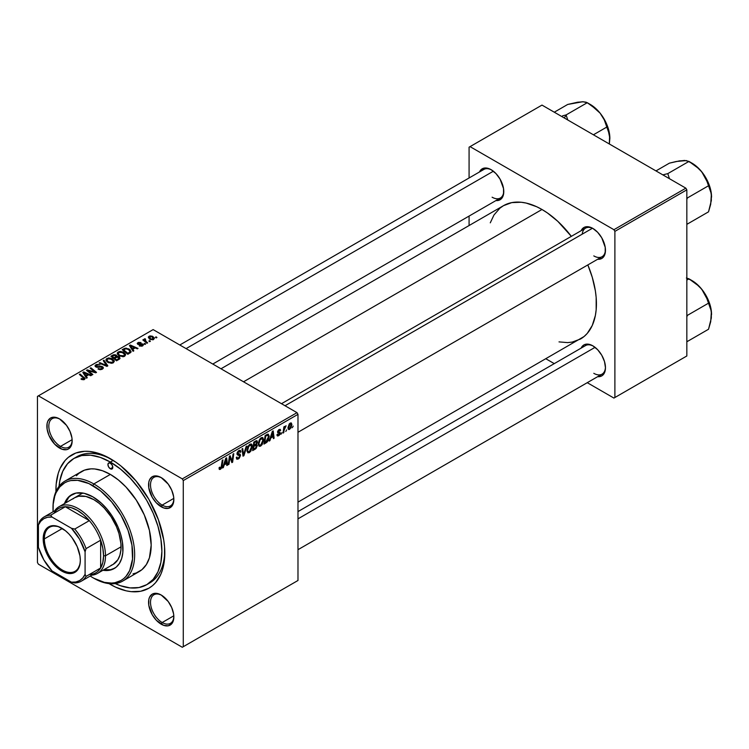 <?xml version="1.0" encoding="UTF-8"?>
<svg xmlns="http://www.w3.org/2000/svg" width="749" height="749" viewBox="0 0 749 749"><rect width="100%" height="100%" fill="white"/><g stroke="black" fill="none" stroke-linecap="round" stroke-linejoin="round"><path stroke-width="1.12" d="M161.7 595.315A16.497 9.522 -120 0 0 150.512 602.589A16.497 9.522 -120 0 0 162.177 622.522L161.204 624.207A17.873 10.317 60 0 1 148.564 602.318A17.873 10.317 60 0 1 161.204 595.015L156.363 593.339L152.262 594.135L149.528 597.29L148.808 599.612L148.808 605.304L152.262 614.77L156.363 620.303L163.666 625.349L168.225 625.799L171.708 623.786L172.879 621.932L173.843 616.904L173.599 613.918L171.708 607.57L168.225 601.531L161.204 595.015A17.873 10.317 60 0 1 173.843 616.904A17.873 10.317 60 0 1 161.204 624.207L162.177 622.522A16.497 9.522 60 0 1 151.401 607.982A16.497 9.522 60 0 1 153.929 594.762A16.497 9.522 60 0 1 161.7 595.315M60.014 419.197A16.497 9.522 -120 0 0 48.825 426.471A16.497 9.522 -120 0 0 60.491 446.395L59.517 448.08A17.873 10.317 60 0 1 46.878 426.19A17.873 10.317 60 0 1 59.517 418.897L54.677 417.212L50.586 418.008L47.842 421.163L47.121 423.485L47.121 429.177L49.013 435.525L54.677 444.176L61.98 449.222L66.539 449.672L68.449 448.969L71.192 445.814L72.157 440.787L71.913 437.8L70.022 431.443L66.539 425.404L59.517 418.897A17.873 10.317 60 0 1 72.157 440.787A17.873 10.317 60 0 1 59.517 448.08L60.491 446.395A16.497 9.522 60 0 1 49.715 431.855A16.497 9.522 60 0 1 52.243 418.635A16.497 9.522 60 0 1 60.014 419.197M161.7 477.899A16.497 9.522 -120 0 0 150.512 485.174A16.497 9.522 -120 0 0 162.177 505.107L161.204 506.792A17.873 10.317 60 0 1 148.564 484.903A17.873 10.317 60 0 1 161.204 477.6L156.363 475.924L152.262 476.72L149.528 479.866L148.808 482.187L148.808 487.889L152.262 497.355L156.363 502.888L163.666 507.934L168.225 508.384L171.708 506.371L172.879 504.517L173.843 499.489L173.599 496.503L171.708 490.155L168.225 484.116L161.204 477.6A17.873 10.317 60 0 1 173.843 499.489A17.873 10.317 60 0 1 161.204 506.792L162.177 505.107A16.497 9.522 60 0 1 151.401 490.567A16.497 9.522 60 0 1 153.929 477.347A16.497 9.522 60 0 1 161.7 477.899M72.119 439.682L60.491 446.395L72.119 439.682M173.805 615.809L162.177 622.522L173.805 615.809M173.805 498.385L162.177 505.107L173.805 498.385M281.484 403.702L585.549 228.145A16.497 9.522 60 0 1 593.32 228.707A16.497 9.522 -120 0 0 582.216 234.156M581.14 230.692A17.873 10.317 60 0 1 592.824 228.408L587.993 226.722L585.802 226.807L583.892 227.518L581.14 230.692M479.454 171.989A17.873 10.317 60 0 1 491.138 169.695L488.676 168.553L484.126 168.104L480.633 170.117L479.454 171.989M592.824 345.823L587.993 344.137L585.802 344.231L583.892 344.933L581.149 348.088A17.873 10.317 60 0 1 592.824 345.823L592.824 345.823A17.873 10.317 60 0 1 605.464 367.712L604.499 361.57L601.765 355.251L597.665 349.727L592.824 345.823M73.926 458.444A72.868 42.066 60 0 1 110.356 462.058L113.202 460.41L110.356 462.058L100.31 457.396L90.638 455.205L81.735 455.551L73.926 458.444L67.522 463.762L62.757 471.299L59.826 480.764L59.068 486.298A72.868 42.066 60 0 1 73.926 458.444L76.847 456.759A72.868 42.066 60 0 1 111.835 459.568A72.868 42.066 -120 0 0 75.415 457.658M110.356 584.407A76.988 44.453 60 0 1 109.026 583.621L115.692 587.188L126.16 590.83L131.197 591.654L140.606 591.279L148.854 588.227L152.44 585.727L155.623 582.61L160.651 574.642L162.458 569.877L164.537 558.988L164.537 546.667L163.75 540.113L158.367 519.637L148.854 499.321L136.018 480.924L120.982 466.028L115.692 462.067L105.019 455.907L99.739 453.763L89.524 451.441L84.693 451.291L75.827 453.014L68.281 457.377L65.097 460.495L60.06 468.453L58.263 473.228L56.184 484.107L55.941 491.662A76.988 44.453 60 0 1 110.356 458.688L110.356 458.688A76.988 44.453 60 0 1 164.799 552.977A76.988 44.453 60 0 1 110.356 584.407L110.73 583.761L110.356 584.407M220.992 368.78L503.487 205.675A76.988 44.453 -120 0 1 541.986 209.495L547.322 212.875L557.79 221.32L571.337 236.356A76.988 44.453 -120 0 0 541.986 209.495L243.537 381.793L541.986 209.495L536.649 206.715L526.182 203.073L521.154 202.249L511.736 202.623L503.487 205.675L499.901 208.175L493.975 215L490.277 222.828M559.016 341.89L567.648 342.611L572.227 342.078L580.475 339.025A76.988 44.453 -120 0 0 587.834 264.931L592.281 277.336L595.38 290.912L596.167 297.465L596.167 309.796L595.38 315.441L592.281 325.45L587.253 333.408L584.07 336.526L297.98 502.13M297.98 511.595L585.549 345.57A16.497 9.522 60 0 1 593.32 346.122M179.797 344.999L483.863 169.443A16.497 9.522 60 0 1 491.634 169.995M37.45 396.39L37.45 562.518L37.45 396.39L153.133 329.597L297.007 412.662L182.297 478.892L38.424 395.828L182.297 478.892L183.271 480.577L183.271 646.705L297.98 580.484L297.98 414.347L183.271 480.577L183.271 646.705L182.297 647.267L38.424 564.203L37.45 562.518L38.424 564.203L182.297 647.267L297.98 580.484L182.297 647.267L297.98 580.484L297.98 414.347L297.007 412.662L297.98 414.347L183.271 480.577L182.297 478.892L297.007 412.662L153.133 329.597L37.45 396.39M263.601 439.841L262.206 444.532L260.502 446.189L259.023 446.179L258.349 443.108L260.118 438.661L262.506 437.435L263.601 439.841L262.777 437.547L261.251 437.697L259.229 440.047L258.302 444.063L259.173 446.282L260.633 446.114L258.349 444.794L260.633 446.114L263.601 439.841L262.824 439.391L263.601 439.841M270.764 438.015L269.93 440.646L269.163 441.086L272.327 431.405L273.188 430.909L274.125 438.221L273.413 438.633L273.188 436.62L270.764 438.015L273.188 436.62L273.413 438.633L274.125 438.221L273.188 430.909L272.327 431.405L269.163 441.086L269.93 440.646L269.406 440.346L269.93 440.646L270.764 438.015L270.267 437.725L270.764 438.015M220.449 469.314L219.232 469.267L219.12 467.629L219.832 467.123L220.197 468.481L221.086 467.741L222.247 460.317L222.959 459.905L221.657 467.928L220.449 469.314L222.116 466.15L222.959 459.905L222.247 460.317L221.432 466.355L220.496 468.368L219.832 467.123L219.12 467.629L219.438 469.473L220.449 469.314L219.064 468.509L220.449 469.314M240.532 455.411L239.212 458.341L236.778 459.174L236.291 457.508L237.002 457.002L237.227 458.116L238.088 458.182L239.802 456.197L239.596 455.27L237.115 454.465L237.124 452.873L238.173 451.141L239.68 450.289L240.579 450.617L240.888 451.9L240.186 452.387L239.98 451.507L239.006 451.46L237.705 453.323L240.101 454.156L240.532 455.411L237.705 453.323L238.884 451.535L240.186 452.387L240.888 451.9L240.317 450.383L238.903 450.598L237.002 453.782L237.798 455.036L239.83 455.888L238.444 458.004L237.18 458.06L237.002 457.002L236.291 457.508L236.862 459.231L238.397 458.95L236.3 457.742L238.397 458.95L240.532 455.411L237.021 453.379L240.532 455.411M246.898 446.086L243.921 455.664L243.022 456.178L241.983 448.923L242.695 448.511L243.584 454.737L246.131 446.526L246.898 446.086L246.131 446.526L243.584 454.737L242.695 448.511L241.983 448.923L243.022 456.178L243.921 455.664L242.854 455.046L243.921 455.664L246.898 446.086M252.291 446.367L250.896 451.057L249.323 452.649L247.797 452.78L247.001 450.121L248.331 445.861L250.971 443.932L252.01 444.709L252.291 446.367L251.458 444.082L249.941 444.232L247.919 446.582L246.992 450.598L247.863 452.817L249.323 452.649L247.039 451.329L249.323 452.649L252.291 446.367L251.514 445.917L252.291 446.367M293.196 426.087L292.325 427.716L293.196 426.087M257.328 445.477L256.149 448.408L252.647 450.626L253.799 442.107L256.364 440.712L257.207 440.974L257.366 442.528L256.476 444.382L257.328 445.477L256.476 444.382L257.413 441.919L256.476 440.684L253.799 442.107L252.647 450.626L255.372 449.054L254.576 448.595L255.372 449.054L257.328 445.477L255.54 444.447L257.328 445.477M224.194 464.904L223.361 467.535L222.593 467.975L225.749 458.294L226.619 457.798L227.546 465.11L226.835 465.522L226.61 463.509L224.194 464.904L226.61 463.509L226.835 465.522L227.546 465.11L226.619 457.798L225.749 458.294L222.593 467.975L223.361 467.535L222.837 467.236L223.361 467.535L224.194 464.904L223.689 464.614L224.194 464.904M229.7 459.081L228.969 464.296L228.248 464.708L229.419 456.178L230.158 455.748L232.106 461.29L233.051 454.081L233.772 453.66L232.621 462.189L231.872 462.62L229.915 457.096L229.7 459.081L229.915 457.096L231.872 462.62L232.621 462.189L233.772 453.66L233.051 454.081L232.106 461.29L230.158 455.748L229.419 456.178L228.248 464.708L228.969 464.296L228.361 463.94L228.969 464.296L229.7 459.081L229.072 458.716L229.7 459.081M278.665 434.991L277.654 434.148L276.943 434.757L278.637 435.721L277.523 435.984L276.999 435.309L277.654 434.148L278.394 435.113L279.583 433.774L277.71 432.688L277.673 431.34L278.759 429.757L280.201 429.346L280.66 430.366L279.948 430.881L279.115 430.244L278.272 431.518L280.22 432.594L279.789 434.645L278.637 435.721L280.304 433.1L278.272 431.518L279.012 430.301L279.948 430.881L280.66 430.366L280.257 429.374L279.049 429.561L277.57 432.051L279.602 433.577L278.665 434.991L277.064 434.57M267.065 442.116L263.957 444.091L265.109 435.572L268.048 434.158L269.153 435.974L268.385 440.084L267.065 442.116L269.172 436.442L267.674 434.195L265.109 435.572L263.957 444.091L265.97 442.931L265.174 442.472L265.97 442.931L267.065 442.116L266.391 441.723L267.065 442.116M291.885 424.543L291.005 427.904L288.974 429.58L288 427.726L289.208 424.037L290.949 422.885L291.885 424.543L291.333 422.988L290.228 423.11L287.991 428.044L288.534 429.477L289.676 429.346L288.009 428.381L289.676 429.346L291.885 424.543L291.033 424.046L291.885 424.543M286.652 429.87L285.781 431.49L286.652 429.87M284.124 430.169L283.768 432.66L283.047 433.072L283.88 426.874L284.601 426.462L284.423 427.745L286.052 425.732L284.124 430.169L286.052 425.732L284.423 427.745L284.601 426.462L283.88 426.874L283.047 433.072L283.768 432.66L283.15 432.304L283.768 432.66L284.124 430.169L283.487 429.795L284.124 430.169M281.886 432.622L281.015 434.251L281.886 432.622M145.624 344.034L144.81 343.379L144.089 343.8L144.913 344.446L145.624 344.034L144.81 343.379L144.089 343.8L144.913 344.446L145.624 344.034M150.39 341.282L149.585 340.626L148.864 341.048L149.688 341.694L150.39 341.282L149.585 340.626L148.864 341.048L149.688 341.694L150.39 341.282M124.624 356.262L125.514 354.183L123.37 352.114L119.924 351.384L117.406 352.685L117.359 353.959L118.595 355.419L123.005 356.749L124.624 356.262L125.626 354.783L123.641 352.264L118.258 351.88L117.265 353.631L119.344 355.915L124.624 356.262M133.837 350.841L132.816 349.287L135.232 347.892L137.31 348.837L138.022 348.425L130.289 345.036L129.427 345.532L133.069 351.29L133.837 350.841L132.816 349.287L135.232 347.892L137.31 348.837L138.022 348.425L130.289 345.036L129.427 345.532L133.069 351.29L133.837 350.841M116.891 356.599L116.17 355.101L116.17 357.47L116.17 355.101L113.689 354.745L113.689 355.541L113.689 354.745L112.631 355.223L112.631 356.149L112.631 355.223L110.889 356.234L116.544 360.821L119.887 358.705L119.475 357.151L116.891 356.599L116.619 355.419L115.018 354.68L110.889 356.234L116.544 360.821L120.046 358.191L119.11 356.899L117.022 356.159M107.828 365.858L103.989 360.213L103.231 360.653L106.517 365.493L99.795 362.638L99.074 363.05L106.92 366.383L107.828 365.858L103.989 360.213L103.231 360.653L106.517 365.493L99.795 362.638L99.074 363.05L106.92 366.383L107.828 365.858M81.547 379.397L83.776 379.743L85.049 378.423L80.059 374.032L79.338 374.444L84.019 378.488L83.12 379.153L81.613 378.545L80.995 379.003L84.44 379.462L85.077 378.62L80.059 374.032L79.338 374.444L83.345 377.702L83.691 378.975L81.613 378.545L80.995 379.003L81.547 379.397M92.867 374.491L88.054 370.624L95.778 372.815L96.527 372.384L90.872 367.787L90.152 368.208L94.983 372.084L87.259 369.875L86.51 370.306L92.155 374.912L92.867 374.491L88.054 370.624L95.778 372.815L96.527 372.384L90.872 367.787L90.152 368.208L94.983 372.084L87.259 369.875L86.51 370.306L92.155 374.912L92.867 374.491M87.259 377.73L86.238 376.176L88.654 374.781L90.741 375.726L91.453 375.315L83.71 371.925L82.849 372.422L86.491 378.179L87.259 377.73L86.238 376.176L88.654 374.781L90.741 375.726L91.453 375.315L83.71 371.925L82.849 372.422L86.491 378.179L87.259 377.73M101.883 367.16L101.639 369.444L101.639 368.611L99.786 369.004L99.786 369.65L98.821 368.658L98.821 369.388L98.606 368.527L98.606 369.304L98.606 368.527L97.979 368.985L102.388 369.098L103.278 368.246L103.053 367.113L101.433 366.289L97.23 366.692L96.087 366.027L97.258 365.006L100.02 364.857L96.808 364.398L95.292 365.259L95.217 366.43L96.874 367.291L101.714 367.076L102.313 367.909L101.452 368.714L97.979 368.985L100.151 369.678L101.92 369.341L103.362 367.843L102.529 366.71L96.481 366.486L96.687 365.25L99.879 364.763L95.919 364.782L95.02 365.877L95.816 366.916L101.106 366.916L102.332 367.778M113.314 362.797L114.204 360.718L111.77 358.509L108.605 357.91L106.086 359.22L106.049 360.494L107.285 361.954L111.329 363.302L113.314 362.797L114.316 361.318L112.331 358.799L106.948 358.406L105.955 360.166L108.034 362.441L113.314 362.797M139.258 345.879L141.861 346.197L143.424 344.746L142.291 343.847L138.546 343.931L138.602 342.995L141.027 342.611L138.612 342.368L137.292 343.267L137.835 344.343L142.46 344.746L141.758 345.626L139.258 345.879L142.628 345.869L143.433 344.886L141.608 343.763L138.434 343.866L138.499 343.051L141.027 342.611L137.91 342.677L137.236 343.538L137.835 344.343L142.207 344.521L142.038 345.495L139.258 345.879M130.803 352.404L129.053 348.959L129.053 349.849L129.053 348.959L124.858 348.276L124.858 349.09L124.858 348.276L123.903 348.725L123.903 349.643L123.903 348.725L122.199 349.699L127.854 354.296L131.019 352.077L130.092 349.699L125.982 348.088L122.199 349.699L127.854 354.296L131.131 351.571M153.667 339.494L154.303 337.902L152.431 336.254L149.978 335.898L148.368 336.975L149.5 339.007L152.815 339.821L154.416 338.398L152.815 336.46L149.098 336.217L148.311 337.293L150.015 339.325L153.667 339.494M147.665 342.855L145.063 340.533L144.847 339.709L145.587 339.344L145.091 338.735L144.173 339.213L144.398 340.215L143.555 339.522L142.834 339.934L146.954 343.267L147.665 342.855L146.046 341.507L145.091 338.735L144.435 338.904L144.398 340.215L143.555 339.522L142.834 339.934L146.954 343.267L147.665 342.855M156.934 337.509L156.129 336.853L155.399 337.265L156.223 337.911L156.934 337.509L156.129 336.853L155.399 337.265L156.223 337.911L156.934 337.509M469.08 147.188L469.08 177.981L469.08 147.188L541.986 105.094L685.859 188.168L613.927 229.7L470.044 146.626L613.927 229.7L614.892 231.375L614.892 397.513L686.833 355.981L686.833 189.843L614.892 231.375L614.892 397.513L613.927 398.075L587.253 382.683L613.927 398.075L686.833 355.981L613.927 398.075L686.833 355.981L686.833 189.843L685.859 188.168L686.833 189.843L614.892 231.375L613.927 229.7L685.859 188.168L541.986 105.094L469.08 147.188M469.08 216.077L469.08 225.552L469.08 216.077M554.26 363.63L546.068 358.893L554.26 363.63M597.636 376.681L601.765 375.895L603.338 374.584L605.22 370.418L605.464 367.712A17.873 10.317 60 0 1 597.636 376.681M495.95 200.563L498.16 200.479L501.652 198.466L503.534 194.291L503.534 188.598L500.079 179.133L495.978 173.599L491.138 169.695A17.873 10.317 60 0 1 491.147 169.695A17.873 10.317 60 0 1 503.777 191.585A17.873 10.317 60 0 1 495.95 200.563M597.636 259.266L601.765 258.48L603.338 257.169L605.22 253.003L605.22 247.31L601.765 237.836L597.665 232.312L592.824 228.408A17.873 10.317 60 0 1 605.464 250.297A17.873 10.317 60 0 1 597.636 259.266M605.454 249.717A16.497 9.522 60 0 1 602.046 256.72A16.497 9.522 60 0 1 593.798 255.905A16.497 9.522 -120 0 0 605.454 249.717M503.768 191.004A16.497 9.522 60 0 1 500.36 198.017A16.497 9.522 60 0 1 492.112 197.202A16.497 9.522 -120 0 0 503.768 191.014M605.454 367.132A16.497 9.522 60 0 1 602.046 374.144A16.497 9.522 60 0 1 593.798 373.32A16.497 9.522 -120 0 0 605.454 367.132M164.78 551.264A72.868 42.066 60 0 1 149.706 582.965A72.868 42.066 60 0 1 148.218 583.761A72.868 42.066 -120 0 0 164.78 551.264M173.834 498.909A16.497 9.522 60 0 1 170.426 505.921A16.497 9.522 60 0 1 162.177 505.107A16.497 9.522 -120 0 0 173.834 498.909M173.834 616.324A16.497 9.522 60 0 1 170.426 623.337A16.497 9.522 60 0 1 162.177 622.522A16.497 9.522 -120 0 0 173.834 616.333M72.147 440.206A16.497 9.522 60 0 1 68.739 447.209A16.497 9.522 60 0 1 60.491 446.395A16.497 9.522 -120 0 0 72.147 440.206M87.259 370.914L87.259 369.875L87.259 370.914M90.751 371.457L90.751 370.821L90.751 371.457M93.288 372.141L93.288 371.532L93.288 372.141M94.983 372.599L94.983 372.084L94.983 372.599M90.872 368.798L90.872 367.787L90.872 368.798M88.054 371.56L88.054 370.624L88.054 371.56M89.449 372.702L89.449 371.682L89.449 372.702M83.71 373.788L83.71 371.925L83.71 373.788M86.238 377.777L86.238 376.176L86.238 377.777M85.835 375.492L84.759 373.788L84.759 375.427L84.759 373.788L83.925 372.656L83.925 374.126L83.925 372.656L87.764 374.378L87.764 375.305L87.764 374.378L85.835 375.492L85.835 377.131L85.835 375.492L83.925 372.656L87.764 374.378L85.835 375.492M81.613 379.434L81.613 378.545L81.613 379.434M82.137 379.668L82.137 378.919L82.137 379.668M83.691 379.762L83.691 378.975L83.691 379.762M84.028 379.659L84.028 378.526L83.691 378.975M80.059 375.034L80.059 374.032L80.059 375.034M84.206 379.584L84.206 377.402L84.206 379.584M95.919 366.973L95.919 364.782L95.919 366.973M96.481 366.486L96.687 365.25M97.351 367.338L97.351 366.682L97.351 367.338M99.28 367.141L99.28 366.392L99.28 367.141M102.529 369.014L102.529 366.71L102.529 369.014M99.795 363.359L99.795 362.638L99.795 363.359M104.495 365.353L104.495 364.604L104.495 365.353M106.517 366.205L106.517 365.493L106.517 366.205M103.989 361.795L103.989 360.213L103.989 361.795M106.948 361.683L106.948 358.406L106.948 361.683M112.331 359.707L112.331 358.799L112.331 359.707M107.032 360.147L107.725 358.883L109.71 358.546L113.099 360.653L112.575 363.115L112.575 362.301L110.346 362.61L108.137 361.645L107.032 360.147L107.725 358.883L111.545 359.164L113.258 361.261L112.575 362.301L108.774 362.057L108.774 362.806L107.032 360.147L107.032 361.758L107.023 359.941L107.023 361.748M119.11 359.342L119.11 356.899L119.11 359.342M114.035 357.788L112.266 356.355L112.266 357.348L112.266 356.355L113.483 355.653L115.486 355.522L116.048 357.545L116.048 356.299L115.177 358.041L115.177 357.123L114.035 357.788L114.035 358.78L114.035 357.788L112.266 356.355L114.288 355.298L115.486 355.522L115.945 356.533L114.035 357.788M116.601 359.876L114.691 358.322L114.691 359.323L114.691 358.322L116.189 357.46L118.389 357.292L118.585 359.642L118.585 358.687L117.93 360.026L117.93 359.108L116.601 359.876L116.601 360.793L116.601 359.876L114.691 358.322L117.087 357.076L118.632 357.46L118.585 358.687L116.601 359.876M115.486 355.522L116.048 356.299M139.791 346.122L139.791 345.364L139.791 346.122M142.038 346.141L142.038 345.495L142.038 346.141M142.207 344.521L142.038 345.495M137.91 344.381L137.91 342.677L137.91 344.381M138.434 343.866L138.499 343.051M138.911 344.652L138.911 344.063L138.911 344.652M139.932 344.568L139.932 343.978L139.932 344.568M141.608 344.353L141.608 343.763L141.608 344.353M142.862 345.72L142.862 344.081L142.862 345.72M130.289 346.899L130.289 345.036L130.289 346.899M132.816 350.888L132.816 349.287L132.816 350.888M132.404 348.603L131.328 346.899L131.328 348.538L130.504 345.766L130.504 347.236L130.504 345.766L134.333 347.489L134.333 348.416L134.333 347.489L132.404 348.603L132.404 350.242L132.404 348.603L130.504 345.766L134.333 347.489L132.404 348.603M127.91 353.341L123.576 349.82L123.576 350.822L123.576 349.82L125.617 348.781L128.304 349.343L130.064 351.431L128.819 353.734L128.819 352.816L127.91 353.341L127.91 354.258L127.91 353.341L123.576 349.82L126.132 348.716L128.95 349.774L129.998 351.758L127.91 353.341M118.258 355.157L118.258 351.88L118.258 355.157M123.641 353.172L123.641 352.264L123.641 353.172M118.351 353.612L119.231 352.245L121.544 352.105L124.409 354.127L123.885 356.58L123.885 355.775L121.404 356.037L119.175 354.895L118.351 353.612L119.035 352.348L122.855 352.629L124.568 354.726L123.885 355.775L120.083 355.522L120.083 356.271L118.351 353.612L118.351 355.232L118.333 353.406L118.333 355.223M149.098 338.679L149.098 336.217L149.098 338.679M152.815 337.387L152.815 336.46L153.451 338.398L153.058 339.756L153.058 339.138L150.643 338.876L149.688 336.591L152.103 336.863L153.058 339.138L150.643 338.876L150.643 339.625L149.285 337.49L149.51 336.713L150.97 336.432L152.787 337.359M149.238 338.801L149.688 336.591M153.461 339.606L153.461 338.501L153.058 339.138M149.585 341.61L149.585 340.626L149.585 341.61M143.555 340.514L143.555 339.522L143.555 340.514M144.435 338.904L144.398 340.215M145.587 339.344L145.091 338.735L145.587 339.344M144.819 341.544L145.072 339.456M146.046 342.536L146.046 341.507L146.046 342.536M144.81 344.371L144.81 343.379L144.81 344.371M156.129 337.836L156.129 336.853L156.129 337.836M118.96 359.426L118.96 358.059L118.585 358.687M256.982 440.758L256.476 440.684M255.765 440.974L257.413 441.919L255.765 440.974M255.98 444.091L256.476 444.382L255.98 444.091M255.587 441.985L254.379 442.687L254.014 445.346L254.379 442.687L253.761 442.331L255.587 441.985L254.791 441.526L256.71 442.369L256.317 443.689L254.014 445.346L253.405 444.99L254.014 445.346L256.495 443.361L256.635 441.938L255.587 441.985L256.71 442.369M253.499 449.213L253.883 446.338L253.274 445.983L253.883 446.338L255.381 445.477L254.585 445.018L256.617 445.861L255.521 448.005L253.499 449.213L252.881 448.866L253.499 449.213L256.018 447.509L256.439 445.234L253.883 446.338L253.499 449.213M255.325 444.588L256.617 445.861M247.694 450.224L248.481 446.863L247.938 446.554L248.481 446.863L249.913 445.159L249.22 444.756L250.981 445.065L251.58 446.694L249.38 451.694L248.303 451.787L247.02 449.831L248.499 451.862L250.372 450.711L251.552 447.331L250.952 445.046L248.771 446.348L247.694 450.224M242.461 452.302L243.35 452.817L242.461 452.302M242.742 454.25L243.584 454.737L242.742 454.25M236.291 457.545L237.18 458.06L236.291 457.545M236.3 457.602L237.18 458.06M237.002 453.772L239.643 455.308M239.502 455.233L237.002 453.782M237.03 454.184L238.65 455.12L237.03 454.184M237.283 454.737L237.798 455.036L237.283 454.737M238.922 450.589L240.897 451.731L238.922 450.589M238.772 450.683L240.888 451.9L238.772 450.683M238.697 450.729L240.186 452.209M238.191 451.132L238.884 451.535L238.191 451.132M237.096 452.976L237.705 453.323L237.096 452.976M237.976 453.875L237.705 453.323M240.064 454.137L239.193 453.988M219.251 467.545L219.766 467.844L219.251 467.545M220.496 468.368L219.766 467.844M221.507 465.794L222.116 466.15L221.507 465.794M226.741 464.642L227.546 465.11L226.741 464.642M225.814 463.051L226.61 463.509L225.814 463.051M224.578 463.762L225.524 460.888L225 460.588L225.524 460.888L226.086 458.959L225.627 458.688L226.507 462.648L224.063 463.462L226.507 462.648L226.086 458.959L224.578 463.762M230.037 457.573L231.085 458.173L230.037 457.573M230.608 459.306L231.741 459.961L230.608 459.306M231.16 460.747L232.106 461.29L231.16 460.747M231.45 461.515L232.621 462.189L231.45 461.515M229.334 456.759L229.915 457.096L229.334 456.759M277.57 432.051L279.452 433.165M279.162 429.505L280.66 430.366L279.162 429.505M279.012 430.301L279.948 430.881M277.72 431.19L278.272 431.518L277.72 431.19M277.626 431.518L278.347 431.939L277.626 431.518M278.928 432.107L278.347 431.939M278.431 432.023L277.617 431.555M276.943 434.757L277.392 435.927L278.637 435.721L276.943 434.748M273.31 437.753L274.125 438.221L273.31 437.753M272.393 436.161L273.188 436.62L272.393 436.161M271.157 436.873L272.093 433.999L271.578 433.699L272.093 433.999L272.664 432.07L272.196 431.798L273.085 435.759L270.642 436.573L273.085 435.759L272.664 432.07L271.157 436.873M268.451 434.28L267.674 434.195M268.395 435.993L269.172 436.442L268.395 435.993M267.608 435.178L265.689 436.152L264.809 442.687L267.618 440.29L268.46 436.798L267.608 435.178L268.46 436.798L265.717 442.163L264.191 442.331L264.809 442.687L265.689 436.152L265.071 435.806L265.689 436.152L266.719 435.562L265.923 435.103L267.608 435.178L266.7 434.654L267.973 435.244L266.822 434.579M259.004 443.698L259.791 440.328L259.248 440.019L259.791 440.328L261.232 438.624L260.54 438.231L262.29 438.539L262.899 440.159L260.689 445.168L259.613 445.252L258.33 443.305L259.809 445.337L261.682 444.185L262.862 440.796L262.262 438.521L260.081 439.813L259.004 443.698M290.2 423.84L289.114 425.329L288.702 427.688L289.226 428.737L290.387 427.876L291.155 425.413L290.752 423.765L290.2 423.84L291.174 424.945L289.685 428.634L288.047 427.164L288.702 427.548L290.2 423.84L289.666 423.531L290.799 423.794L289.947 423.297M289.685 428.634L287.991 428.063M283.815 427.398L284.423 427.745L283.815 427.398M285.041 426.368L285.772 426.79L285.041 426.368M284.948 426.537L285.416 426.808L284.948 426.537M110.356 468.79A3.436 1.985 60 0 1 108.118 465.766A3.436 1.985 60 0 1 108.642 463.004A3.436 1.985 60 0 1 110.356 463.182L112.078 464.989L112.79 467.385L110.356 468.79L108.642 466.973L107.931 464.577L108.642 463.004L110.356 463.182A3.436 1.985 60 0 1 112.603 466.206A3.436 1.985 60 0 1 112.078 468.958L110.356 468.79L112.79 467.385L112.078 468.958A3.436 1.985 60 0 1 110.356 468.79M72.044 494.471A42.618 24.605 -120 0 0 65.444 503.038L68.777 497.289L72.522 494.181M64.47 503.59A42.618 24.605 60 0 1 71.548 494.743A42.618 24.605 60 0 1 92.857 496.849L101.611 503.403L107.07 509.161L111.975 515.789L117.921 526.781L120.701 534.411L122.415 541.93L122.855 552.378L121.703 558.398L119.437 563.398L116.161 567.18L111.975 569.586L107.07 570.541L102.959 570.27A42.618 24.605 60 0 0 114.166 568.557L114.166 568.557A42.618 24.605 60 0 0 120.701 534.411A42.618 24.605 60 0 0 92.857 496.849L84.113 493.301L76.117 493.048L69.563 496.128L66.287 499.901L64.47 503.59M53.01 508.084A57.739 33.34 60 0 1 64.966 481.083A57.739 33.34 60 0 1 93.831 483.948L92.857 485.633A56.362 32.544 60 0 1 132.723 554.663A56.362 32.544 60 0 1 92.857 577.676L93.831 578.237A57.739 33.34 -120 0 0 134.661 554.663A57.739 33.34 -120 0 0 93.831 483.948A57.739 33.34 60 0 1 131.552 534.823A57.739 33.34 60 0 1 122.705 581.093A57.739 33.34 60 0 1 93.831 578.237L104.429 582.376L111.648 583.087L115.009 582.703L121.048 580.466L123.669 578.64L126.001 576.356L129.689 570.523L132.526 559.063L131.955 545.244L128.013 530.255L121.048 515.378L111.648 501.914L100.638 490.998L88.953 483.592L77.606 480.324L70.715 480.596L67.579 481.476L64.676 482.833L59.723 486.953L56.035 492.776L54.724 496.269L53.198 504.236L53.095 511.754A56.362 32.544 60 0 1 53.001 508.637A56.362 32.544 60 0 1 92.857 485.633L93.831 483.948L110.356 474.407L93.831 483.948A57.739 33.34 -120 0 0 53.001 507.522L53.001 508.637M122.705 581.093L139.23 571.553A57.739 33.34 -120 0 0 148.077 525.283A57.739 33.34 -120 0 0 110.356 474.407L118.323 479.912L125.982 487.009L136.262 500.06L144.304 514.956L149.435 530.423L151.186 545.122L149.435 557.79L146.364 564.559L141.917 569.68L136.262 572.948L133.041 573.846M110.356 462.058A72.868 42.066 60 0 1 157.964 526.266A72.868 42.066 60 0 1 146.795 584.651A72.868 42.066 60 0 1 115.243 583.593L120.411 585.699L130.073 587.899L138.986 587.544L146.795 584.651L153.199 579.333L157.964 571.796L160.895 562.33L161.887 551.292L160.895 539.121L157.964 526.266L153.199 513.234L146.795 500.519L138.986 488.61L130.073 477.965L120.411 469.005L110.356 462.058M72.793 499.003L74.582 497.757A38.499 22.227 60 0 1 93.831 499.658A38.499 22.227 60 0 1 118.979 533.578A38.499 22.227 60 0 1 113.08 564.428L111.105 565.355M76.407 475.755L78.795 473.415L84.459 470.147L91.116 468.855L94.739 468.968L102.398 470.709L110.356 474.407A57.739 33.34 -120 0 0 81.491 471.542L64.966 481.083M90.208 576.047L92.857 577.676A56.362 32.544 60 0 1 90.208 576.047M114.653 568.266A42.618 24.605 -120 0 1 103.933 569.708L110.58 569.689L115.14 567.995M74.582 497.757L78.711 496.222L85.929 496.456L93.831 499.658L99.14 503.328L104.251 508.065L111.105 516.763L116.47 526.697L118.979 533.578L120.926 543.652L120.926 549.813L119.877 555.252L117.836 559.765L113.08 564.428L97.529 573.406A38.499 22.227 60 0 1 91.743 575.157A38.499 22.227 -120 0 0 105.497 555.786L103.559 555.786A37.122 21.431 60 0 1 100.638 567.985A37.122 21.431 60 0 1 89.328 574.511M698.976 168.768L701.766 171.83A27.666 15.972 -120 0 0 691.982 163.16L688.958 161.41L695.858 166.035L701.766 171.83L705.951 178.571L708.526 185.752L687.357 197.97L686.833 197.661L687.357 197.97L708.526 185.752L711.335 193.776L711.325 200.582L708.526 211.836L687.357 224.054L708.526 211.836L710.707 204.252L711.381 194L710.061 187.54L707.505 180.958L703.891 174.704L699.472 169.199L694.538 164.827L688.958 161.41L698.976 168.768M669.447 178.693L667.79 173.628L688.958 161.41L667.79 173.628L662.846 174.873L667.79 173.628L669.447 178.693M684.502 160.558L679.409 160.895L669.391 163.16L655.974 170.903L669.391 163.16L676.291 161.484L686.384 160.576L691.982 163.16M686.833 224.194L687.357 224.054L686.833 223.099L687.357 224.054L686.833 224.194M686.833 199.534L687.357 197.97L686.833 199.534M688.958 161.41L684.52 160.436L680.073 160.951M711.55 197.24L711.55 197.043A27.666 15.972 -120 0 0 701.766 171.83L707.412 182.138L710.707 190.826L711.55 197.043A27.666 15.972 -120 0 1 711.55 197.165M592.422 228.267L285.023 405.743L592.422 228.267M595.062 347.339L297.98 518.851L595.062 347.339M698.976 286.184L701.766 289.245A27.666 15.972 -120 0 0 691.982 280.575L688.958 278.825L695.858 283.45L701.766 289.245L705.951 295.986L708.526 303.167L687.357 315.385L686.833 315.076L687.357 315.385L708.526 303.167L711.335 311.2L711.325 317.997L708.526 329.251L687.357 341.469L708.526 329.251L710.707 321.667L711.381 311.415L710.061 304.955L707.505 298.374L703.891 292.119L699.472 286.614L694.538 282.242L688.958 278.825L698.976 286.184M686.833 280.051L688.958 278.825L686.833 280.051M688.958 278.825L686.384 277.991L691.982 280.575M686.833 341.61L687.357 341.469L686.833 340.514L687.357 341.469L686.833 341.61M686.833 316.949L687.357 315.385L686.833 316.949M711.55 314.655L711.55 314.458A27.666 15.972 -120 0 0 701.766 289.245L707.412 299.553L710.707 308.242L711.55 314.458A27.666 15.972 -120 0 1 711.55 314.58M186.089 348.622L493.376 171.212L186.089 348.622M562.555 115.833L566.104 114.925L587.272 102.707L597.29 110.056L600.08 113.127L604.265 119.859L609.649 135.073L609.33 143.977L609.864 138.34L609.199 132.105L605.819 122.256L600.08 113.127L595.361 108.146L590.296 104.448L587.272 102.707L566.104 114.925L562.555 115.833M564.334 117.996L566.104 114.925L564.334 117.996M593.414 134.792L606.84 127.04L593.414 134.792M567.761 119.98L566.104 114.925L567.761 119.98M582.816 101.845L577.722 102.192L567.705 104.448L554.288 112.2L567.705 104.448L582.834 101.733L586.158 102.21L590.821 104.897L600.08 113.127A27.666 15.972 -120 0 0 590.296 104.448M609.864 138.537L609.864 138.34A27.666 15.972 -120 0 0 600.08 113.127L604.265 119.859L608.057 129.437L609.864 138.34A27.666 15.972 -120 0 1 609.864 138.462M587.272 102.707L582.834 101.733L578.387 102.239M62.045 528.345A25.438 14.68 -120 0 0 44.35 538.896L43.189 538.896A26.262 15.158 60 0 1 61.755 528.176A26.262 15.158 60 0 1 80.321 560.336L79.965 564.306L77.194 570.438L74.881 572.348L72.073 573.397L65.378 572.732L61.755 571.056L54.649 565.317L48.619 557.19L46.316 552.612L43.545 543.278L43.545 534.917L46.316 528.785L48.619 526.875L51.438 525.826L58.132 526.491L65.378 530.676L68.861 533.906L72.073 537.745L77.194 546.611L79.965 555.945L80.321 560.336A26.262 15.158 60 0 1 61.755 571.056A26.262 15.158 60 0 1 43.189 538.896L44.35 538.896A25.438 14.68 60 0 1 49.621 527.249A25.438 14.68 60 0 1 62.045 528.345M62.326 528.513L44.35 538.896L62.326 528.513M53.975 513.28A37.122 21.431 60 0 1 65.285 506.745A37.122 21.431 60 0 1 89.328 520.63L83.495 514.75L77.306 510.322L71.118 507.607L65.285 506.745L89.328 520.63A37.122 21.431 60 0 1 100.638 540.216A37.122 21.431 60 0 1 103.559 555.786L102.819 548.212L100.638 540.216L100.638 567.985L102.819 562.499L103.559 555.786L105.497 555.786A38.499 22.227 -120 0 0 85.246 513.702A38.499 22.227 -120 0 0 54.621 510.865A38.499 22.227 60 0 1 59.031 506.736A38.499 22.227 60 0 1 88.7 517.044A38.499 22.227 60 0 1 105.497 555.786L121.057 546.807L105.497 555.786A38.499 22.227 60 0 1 97.529 573.406M44.163 516.904L58.75 508.487A37.122 21.431 -120 0 1 65.285 506.745L50.698 515.172L52.027 517.063A35.746 20.635 60 0 0 38.424 524.918L39.397 521.697A37.122 21.431 60 0 1 44.163 516.904A37.122 21.431 60 0 1 50.698 515.172A37.122 21.431 -120 0 0 39.397 521.697L38.424 524.918L38.424 547.369L43.882 559.934L52.027 570.944L71.473 582.17L74.75 582.937A37.122 21.431 -120 0 0 86.06 576.402L85.086 574.305L85.086 551.854L86.06 548.633L100.638 540.216L100.638 567.985L86.06 576.402A37.122 21.431 60 0 1 81.285 581.196A37.122 21.431 60 0 1 74.75 582.937L71.473 582.17L75.818 581.982L79.628 580.569L82.755 577.975L85.086 574.305L85.086 551.854L79.628 539.289L71.473 528.288L52.027 517.063L50.698 515.172L65.285 506.745L89.328 520.63L74.75 529.056L71.473 528.288L52.027 517.063L47.693 517.241L43.882 518.654L40.755 521.248L38.424 524.918L38.424 547.369A35.746 20.635 60 0 0 52.027 570.944L71.473 582.17A35.746 20.635 60 0 0 85.086 574.305L86.06 576.402L100.638 567.985A37.122 21.431 -120 0 1 95.863 572.779L81.285 581.196M100.638 540.216A37.122 21.431 -120 0 0 89.328 520.63L74.75 529.056A37.122 21.431 60 0 1 86.06 548.633L100.638 540.216M80.321 559.99A25.438 14.68 60 0 1 75.05 571.3A25.438 14.68 60 0 1 55.454 564.484A25.438 14.68 60 0 1 44.35 538.896A25.438 14.68 -120 0 0 62.195 569.961A25.438 14.68 -120 0 0 80.321 559.99M86.06 548.633A37.122 21.431 -120 0 0 74.75 529.056L71.473 528.288A35.746 20.635 60 0 1 85.086 551.854L86.06 548.633M102.332 367.796L102.332 369.135M96.087 365.961L96.087 367.057M113.258 361.28L113.258 362.825M116.048 356.262L116.048 357.535M142.507 344.933L142.507 345.935M138.172 343.482L138.172 344.503M130.064 351.431L130.064 353.022M124.568 354.745L124.568 356.299M256.458 441.723L255.456 441.142M250.971 445.065L249.745 444.354M248.303 451.787L247.001 451.038M219.991 468.434L219.083 467.91M279.686 430.198L278.825 429.701M262.29 438.53L261.055 437.819M259.613 445.252L258.321 444.503M149.706 582.965L146.795 584.651M708.067 182.166L703.124 173.609M604.509 255.297L297.98 432.276M297.98 549.691L604.509 372.721M708.067 299.581L703.124 291.024M212.791 364.042L500.36 198.017M601.438 114.906L606.381 123.463M82.755 493.039L59.031 506.736"/></g></svg>
